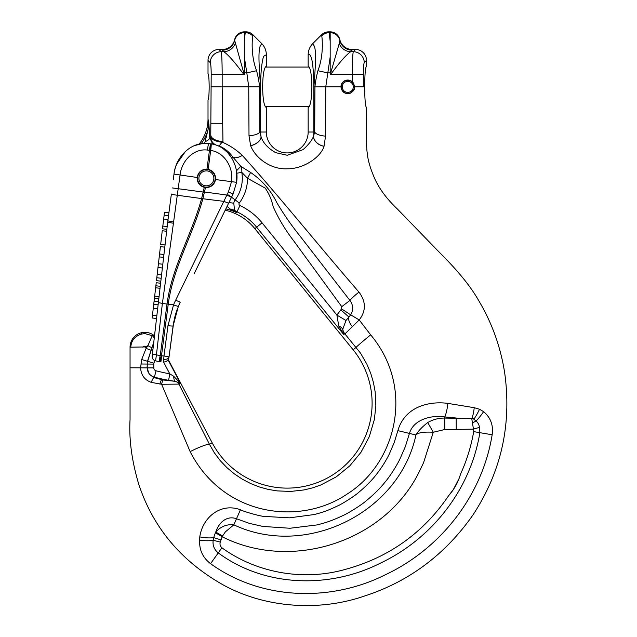 <?xml version="1.0" encoding="UTF-8"?>
<svg xmlns="http://www.w3.org/2000/svg" width="637" height="637" viewBox="0 0 637 637"><rect width="100%" height="100%" fill="white"/><g stroke="black" fill="none" stroke-linecap="round" stroke-linejoin="round"><path stroke-width="0.96" d="M354.57 86.266L352.341 81.799A6.824 6.824 0 0 0 340.954 86.879L341.48 84.259L342.953 82.054L345.158 80.573L347.778 80.055L350.398 80.573L352.484 81.934M353.185 82.722L354.021 84.116M261.688 43.555C264.721 46.676 266.274 50.411 266.338 54.742L263.567 56.359C261.624 63.039 260.644 73.207 260.644 86.879L260.621 86.879C259.45 71.328 257.834 51.963 260.159 46.238L261.688 43.555L252.881 34.74L252.563 37.057C252.125 41.246 250.994 56.128 256.584 70.739L246.822 72.865L244.329 57.004L244.329 32.694A9.905 9.866 180 0 0 234.663 40.402L234.663 39.621A12.597 12.549 -90 0 1 222.424 49.455L218.977 49.455A11.092 11.004 -135 0 0 208.012 60.419L208.012 73.669C208.713 74.465 209.095 78.869 209.167 86.879C209.095 94.881 208.713 99.284 208.012 100.081L208.012 119.039A39.621 39.621 0 0 1 199.11 144.066M359.18 319.973L344.928 333.939L360.59 353.216L366.864 364.149L370.718 373.306L373.441 382.503L375.161 391.882L375.854 405.849L374.381 419.449L369.293 436.671L360.972 452.294L349.832 465.814L336.288 476.834L320.809 484.988L312.528 487.886L303.992 489.941L290.663 491.438L276.96 490.88L267.994 489.359L259.251 486.931L250.644 483.539L242.227 479.135L234.225 473.785L226.836 467.574L220.211 460.599L214.343 452.78L209.462 444.3L178.925 384.111L161.607 384.254L190.129 451.625C223.412 516.607 300.083 526.194 347.276 493.97C395.848 463.505 415.595 388.331 370.654 334.855L359.22 319.949L350.708 314.845L345.971 320.507L342.746 329.281L343.375 333.852A41.891 18.6 136.1 0 0 343.542 334.29L256.639 227.202L254.856 228.651A53.46 53.46 0 0 0 225.195 210.21M266.338 54.742L266.338 66.184C264.084 67.434 262.842 74.338 262.619 86.879C262.842 99.42 264.084 106.315 266.338 107.565L266.338 132.018A20.91 20.91 0 0 0 287.247 152.928A20.91 20.91 0 0 0 308.157 132.018L308.157 107.565C310.418 106.315 311.652 99.42 311.883 86.879C311.652 74.338 310.418 67.434 308.157 66.184L308.157 54.742C308.228 50.411 309.781 46.676 312.807 43.555L321.621 34.74A9.993 9.921 -116.9 0 1 328.596 31.85L330.173 31.85A9.945 9.905 -90 0 1 339.832 39.621A12.597 12.549 -90 0 0 352.078 49.455L350.724 51.693A12.549 12.27 65.9 0 1 339.242 43.499L339.832 40.402A9.905 9.866 180 0 0 330.173 32.694L330.173 41.429M207.423 150.069A6.601 0.462 -82.5 0 1 208.737 143.588L210.767 143.851A6.601 0.462 -82.5 0 0 209.454 150.34L210.672 150.499C223.555 151.789 233.835 166.934 231.51 181.656L228.46 191.833A2517.273 72.045 116 0 1 226.899 195.041L175.645 300.226A82.324 82.093 161.2 0 0 173.543 304.868L168.232 304.199A8.807 0.677 -172.5 0 1 167.627 304.12A8.807 0.677 -172.5 0 1 167.013 304.04L162.387 303.403L180.088 174.888C181.426 161.551 193.194 148.214 207.423 150.069L209.454 150.34L206.977 169.124C201.634 169.259 198.386 171.934 197.215 177.142C196.968 182.349 199.317 185.749 204.27 187.35L201.611 198.569C191.872 234.312 171.902 266.983 167.013 304.04L160.221 355.677L161.44 355.836A6.601 0.422 -86.5 0 1 160.643 361.864L159.425 361.705A6.601 0.422 -78.5 0 1 160.221 355.677L156.423 354.841L155.587 360.853L159.274 361.673L155.587 360.853A4.403 4.403 0 0 1 152.171 356.051L154.512 335.85A14.858 14.858 0 0 0 130.052 347.197L130.052 367.796L147.051 367.875L149.209 374.182L154.258 377.645L161.798 379.684A14.436 2.229 11.7 0 0 163.008 379.963L175.47 381.364L168.59 380.321L169.792 373.855L173.734 376.292L180.478 383.386L168.017 359.786M338.773 326.072A11.004 6.306 175.3 0 1 342.746 329.281A11.004 10.845 75.5 0 0 344.928 333.939L343.542 334.29L338.773 326.072L336.893 315.052L341.559 308.889L341.758 306.66L293.928 241.144C285.535 230.371 278.608 218.841 273.138 206.555C271.649 199.795 269.013 193.648 265.223 188.114L247.522 178.28L241.797 172.364A11.004 7.572 111.3 0 0 240.786 166.321L236.423 170.907M163.008 379.963A5.064 0.478 -77.5 0 0 161.615 384.254L151.399 382.407C144.679 380.074 141.08 375.217 140.586 367.836L147.235 367.907L147.235 364.085A9.555 9.555 0 0 1 147.68 361.211L153.493 343.032L147.505 361.155L147.051 367.875M140.586 367.812L141.677 359.547L146.136 348.288L147.895 345.668L152.235 335.683L144.91 333.581L141.629 334.059L141.31 332.777M254.856 228.651L353.145 349.785A84.864 84.864 0 0 1 287.247 488.117A84.864 84.864 0 0 1 212.201 442.858L168.208 359.499M352.078 49.455L355.526 49.455A11.092 11.004 -45 0 1 366.49 60.419L366.49 66.184C365.391 67.434 364.786 74.338 364.675 86.879C364.762 99.46 365.367 106.355 366.49 107.565L365.925 106.554M256.584 70.739C258.216 77.053 259.203 82.436 259.546 86.871L259.84 132.018L261.098 136.891C263.121 142.959 267.978 148.214 275.646 152.657L287.247 155.261L303.053 149.647C308.579 144.663 312.066 140.196 313.515 136.254A11.004 8.098 20.4 0 0 324.034 146.279C321.016 156.806 304.024 168.94 287.383 168.789C270.327 169.697 255.262 157.681 250.644 145.722L249.003 135.761L248.733 86.879L246.822 72.865L243.764 72.865A90.072 0.661 70.6 0 0 244.329 74.465L244.329 57.004M250.644 145.722A11.004 6.673 161.6 0 0 261.098 136.891A26.603 26.603 0 0 1 260.644 132.018L260.621 132.018A26.627 26.627 0 0 0 261.066 136.851A11.004 6.649 161.3 0 1 250.62 145.658M208.012 119.039L208.92 124.422L209.764 137.735A9964.44 868.462 90 0 1 210.743 137.003C211.763 139.67 215.561 141.43 222.146 142.306A11.88 4.801 6.1 0 0 222.966 142.377L222.162 86.879L260.621 86.879L260.621 132.018L259.84 132.018A11.004 3.734 176.1 0 1 249.003 135.761M240.444 509.751L233.843 524.824C226.788 524.092 220.752 526.504 215.736 532.07C219.319 521.416 227.632 515.452 236.51 518.765L249.433 523.383L262.81 526.425L289.946 528.256L316.931 524.936C327.912 522.229 333.979 519.728 342.658 515.699C347.483 513.748 361.776 504.775 365.749 501.176C373.736 494.662 380.193 488.276 385.13 482.002C390.385 475.807 396.795 465.504 399.932 458.982L405.379 446.521L409.448 433.399C413.333 419.839 430.731 414.775 444.761 416.94A15.702 3.169 -83.4 0 0 447.883 403.388C430.238 400.984 405.124 405.841 397.87 430.628L394.255 442.468L389.382 453.847C385.895 460.997 381.459 468.004 376.069 474.86C371.65 480.585 365.829 486.445 358.615 492.449C355.056 495.761 342.061 504.066 337.658 505.905C329.759 509.656 324.209 512.005 314.232 514.545L289.54 517.833L264.482 516.432C260.644 516.472 242.609 511.256 240.444 509.751C220.585 502.394 202.558 517.475 199.779 536.903L199.7 540.216C199.126 549.866 202.749 557.686 210.568 563.673C261.082 600.181 330.261 602.26 384.907 574.98C440.486 548.99 482.257 495.865 492.154 434.768C493.508 425.333 490.657 417.633 483.602 411.653L479.51 409.241L474.239 407.688A13.648 2.755 96.6 0 1 472.105 417.976A13.958 3.782 106.5 0 1 471.73 418.557L444.761 418.063C438.71 418.007 433.033 419.496 427.722 422.538C422.06 426.981 418.127 431.138 415.929 434.999C399.455 512.912 305.768 558.8 233.851 524.824L225.402 531.831L222.592 535.98L215.736 532.07L215.394 532.731L222.186 536.752A19.675 2.874 117.9 0 1 222.592 535.98M444.761 416.94L456.18 418.015L456.235 429.449L473.458 429.123L473.689 431.623C471.117 446.449 466.746 460.575 460.583 473.992C458.178 482.153 454.189 489.391 448.615 495.713C423.366 532.89 388.992 557.439 345.501 569.343C303.921 581.239 257.014 573.268 221.899 547.788C220.203 546.251 219.654 544.348 220.243 542.087L222.186 536.752C291.738 571.954 385.178 541.705 419.353 471.531L423.541 462.757L433.287 432.244L444.809 429.505L444.761 416.94M474.239 407.688L447.883 403.388M479.51 409.241A13.648 2.556 115.5 0 1 473.968 418.963L472.105 417.976M218.977 49.455L221.214 51.693C221.795 53.938 222.106 61.526 222.162 74.465L211.197 74.465L210.743 137.003C210.99 141.103 213.029 143.89 216.859 145.363L220.131 146.343C219.024 146.104 219.701 144.758 222.146 142.306M244.329 41.15L245.11 33.626L245.898 31.85A9.993 9.921 -63.1 0 1 252.881 34.74M252.706 35.919A10.033 9.969 -141.3 0 0 245.38 32.694L244.329 32.694L244.329 31.85L245.898 31.85M235.26 43.499A12.549 12.27 -65.9 0 1 223.77 51.693L222.424 50.164A12.549 12.501 -0 0 0 234.663 40.402L243.764 72.865A12.549 0.446 -38.5 0 1 243.055 73.43A57.577 0.438 39 0 0 244.329 74.465L222.162 74.465L222.162 86.879L211.197 86.879M243.055 73.43C234.512 61.853 228.086 54.615 223.77 51.693L221.214 51.693A11.004 10.925 135 0 0 210.25 62.657C210.831 63.819 211.15 67.761 211.197 74.465M211.508 143.954L212.32 143.237L209.764 137.735A11.004 5.016 -2.6 0 1 205.114 141.621L208.124 129.319L207.917 121.794A19.811 13.815 -4.9 0 0 208.132 120.433M208.92 124.422A19.811 18.935 -16.6 0 1 208.124 129.319A41.039 41.039 0 0 1 201.228 143.659M204.525 143.365L205.114 141.621M212.32 143.237L213.491 144.336M231.796 155.723L232.991 157.18L231.828 158.175L227.704 152.681L223.404 148.891A34.032 34.032 0 0 1 231.796 155.723C228.858 151.781 224.965 148.652 220.131 146.343M222.751 142.362A29.828 25.408 0.6 0 1 222.966 142.449C230.188 145.706 236.63 150.029 242.307 155.42A11.004 5.008 -36.4 0 1 232.991 157.18L240.786 166.321L250.612 172.46C261.99 180.231 270.741 190.312 276.864 202.709C283.744 214.335 291.467 225.458 300.035 236.08L349.928 300.441A11.004 1.115 -39.5 0 1 358.965 292.096C366.068 301.643 366.156 310.928 359.22 319.949M250.612 172.46L247.522 178.28A41.134 41.134 0 0 1 239.305 203.02A1.672 1.672 0 0 0 239.934 205.536L236.98 211.834A8.623 8.623 0 0 1 235.037 210.584A11.004 7.564 -40.9 0 0 231.072 209.661L236.606 212.631L234.464 209.764L233.795 203.179L228.914 202.582M366.49 60.419L364.253 62.657A11.004 10.925 -135 0 0 353.288 51.693L350.724 51.693C346.409 54.615 339.983 61.861 331.447 73.43A57.577 0.438 141 0 1 330.173 74.465L352.341 74.465C352.388 61.526 352.707 53.938 353.288 51.693L355.526 49.455M364.675 86.879L354.602 86.879L354.092 89.467M354.068 89.53L350.414 93.169M350.382 93.185L347.786 93.703M347.77 93.703L345.166 93.177M345.143 93.169L341.488 89.514L340.954 86.879L325.762 86.879L325.539 136.127L324.034 146.279M321.796 35.919A10.033 9.969 -38.7 0 1 329.114 32.694L330.173 41.126L330.173 57.004L325.762 86.871L314.949 86.887C315.299 82.436 316.286 77.061 317.919 70.739C323.54 55.992 322.346 41.198 321.94 37.057L321.621 34.74M331.447 73.43A12.549 0.446 38.5 0 1 330.73 72.865L339.242 43.499M215.394 532.731L213.682 537.596L220.792 539.857M199.779 536.903A13.998 3.304 -171.1 0 0 213.682 537.596L213.164 540.248L220.243 542.087M199.7 540.216A13.648 3.081 -174.4 0 0 213.164 540.248L213.164 540.248C212.511 545.383 214.207 549.604 218.252 552.892C264.729 587.282 329.655 588.922 380.385 563.148C431.91 538.783 470.663 489.447 479.86 432.682L479.589 427.331C478.889 424.561 477.909 422.642 476.643 421.559M472.71 423.151A8.807 3.058 134.2 0 1 475.99 421.017L473.904 419.186A8.807 6.649 -150.4 0 0 471.73 418.557L473.458 429.123L479.589 427.331M366.49 107.565C366.681 125.473 365.941 145.451 367.238 152.952C367.804 159.943 370.32 168.558 374.795 178.79C379.373 189.006 386.985 199.15 397.607 209.239L437.611 250.524C448.607 261.616 466.961 279.938 478.801 300.768C491.979 322.927 500.602 346.91 504.663 372.733C511.901 424.417 501.255 471.945 472.726 515.309C445.048 554.668 408.994 581.573 364.571 596.009C318.811 611.894 264.443 607.953 222.377 584.463C180.765 560.679 152.864 527.205 138.683 484.032C131.763 460.662 128.881 439.172 130.052 419.552L130.052 367.796M458.927 478.865L453.345 489.566L448.615 495.713M397.87 430.628L415.929 434.999C417.952 432.642 423.74 431.719 433.287 432.244L427.722 422.538M242.307 155.42C280.439 197.796 319.822 247.005 358.965 292.096M222.966 142.377L222.249 142.155M354.602 86.879C354.952 89.116 353.559 91.21 350.414 93.169C345.047 94.411 341.894 92.317 340.954 86.879M308.157 132.018L313.85 132.018L313.85 86.879C313.81 77.706 313.316 69.544 312.385 62.402C311.238 55.992 309.829 53.444 308.157 54.742M370.654 334.855A19.341 0.565 140.7 0 0 356.171 347.324L353.145 349.785M190.129 451.625A20.495 2.54 -26.7 0 1 209.462 444.3L212.201 442.858M154.242 338.159A5.064 4.992 49.4 0 0 152.235 335.683L153.087 335.142A14.563 14.563 0 0 1 154.465 336.209M142.768 347.197L142.768 347.197C143.651 345.931 144.535 345.835 145.427 346.926L130.744 347.197C131.373 340.405 135.004 336.025 141.629 334.059M146.128 348.288L145.427 346.926L147.768 345.692M130.744 347.197L130.052 347.197M483.602 411.653A13.648 2.357 125.1 0 1 475.99 421.017M234.663 39.621A9.945 9.905 -90 0 1 244.329 31.85M317.919 70.739L327.681 72.865L330.73 72.865A90.072 0.661 109.4 0 1 330.173 74.465L330.173 57.004M173.734 376.292A6.601 2.628 -83.6 0 0 175.47 381.364L180.478 383.386L178.925 384.111A5.064 5 -114.8 0 0 175.263 381.459M151.399 382.407A5.064 1.561 -73.8 0 1 154.258 377.645L154.385 377.16A205.425 205.425 0 0 0 168.59 380.321M140.745 364.006L153.812 364.085A2.978 2.978 0 0 1 153.955 363.186L154.775 360.59M141.677 359.547L153.955 363.186M146.343 348.487L150.945 350.223M147.895 345.668L151.757 347.706M153.621 343.51A6.601 1.975 19.1 0 1 153.493 343.032L153.756 342.34M154.305 337.586L153.087 335.142L154.441 336.447M152.92 349.546L151.495 349.1M324.05 146.239A11.004 8.082 20.9 0 1 313.539 136.23A26.627 26.627 0 0 0 313.882 132.018L313.85 132.018A26.603 26.603 0 0 1 313.515 136.254L314.686 132.018L314.949 86.879L313.882 86.879C315.052 71.304 316.669 52.003 314.336 46.238L312.807 43.555M313.85 86.879L313.882 132.018L314.686 132.018A11.004 4.101 4.3 0 0 325.539 136.127M340.787 309.853L348.925 317.019A11.004 5.184 46.7 0 0 352.388 326.709M341.758 306.66L349.928 300.441C353.288 305.115 353.543 309.916 350.708 314.845L341.559 308.889M231.072 209.661L227.035 206.436M239.934 205.536A62.713 62.713 0 0 1 262.046 222.815L336.893 315.052L345.971 320.507M353.28 86.879A5.502 5.502 0 0 0 347.778 81.377A5.502 5.502 0 0 0 342.276 86.879A5.502 5.502 0 0 0 347.778 92.381A5.502 5.502 0 0 0 353.28 86.879M341.177 86.879A6.601 6.601 0 0 1 347.778 80.27A6.601 6.601 0 0 1 354.379 86.879A6.601 6.601 0 0 1 347.778 93.48A6.601 6.601 0 0 1 341.177 86.879M198.903 178.352A7.485 7.485 0 0 1 206.38 170.867A7.485 7.485 0 0 1 213.865 178.352A7.485 7.485 0 0 1 206.38 185.837A7.485 7.485 0 0 1 198.903 178.352M215.187 178.352A8.807 8.807 0 0 0 206.38 169.546A8.807 8.807 0 0 0 197.581 178.352A8.807 8.807 0 0 0 206.38 187.159A8.807 8.807 0 0 0 215.187 178.352M206.977 169.124L208.195 169.283A6.386 4.403 7.5 0 0 206.977 169.124M160.795 361.872A6.601 0.414 -87.5 0 0 161.472 355.836L168.232 304.199C173.16 267.198 193.154 234.615 202.813 198.895L205.48 187.549C210.974 187.589 214.327 184.921 215.545 179.554C215.768 174.22 213.323 170.796 208.195 169.283L210.672 150.499A6.601 0.462 -82.1 0 0 211.126 143.898L211.667 143.978M156.519 318.492L152.147 317.982L154.066 301.397L158.486 301.548L154.106 301.046L156.232 282.724L160.604 283.234L160.843 281.156L156.471 280.654L160.413 246.646L164.784 247.156L165.039 244.942L160.667 244.433L162.252 230.753L166.623 231.263L166.854 229.312L162.483 228.81L164.187 214.924M168.017 219.534L163.645 219.032L164.155 215.139L164.537 212.24L168.909 212.742M167.762 221.509L152.171 356.051M164.155 215.139L168.526 215.648M167.754 221.572L167.69 222.066M155.874 285.79L160.253 286.3M154.449 298.1L158.82 298.61M154.68 296.117L159.051 296.627M155.651 287.773L160.022 288.282M158.43 263.734L162.809 264.236M156.806 277.748L161.185 278.25M157.196 274.412L161.567 274.921M157.992 267.5L162.371 268.01M153.732 304.303L158.103 304.812L158.438 301.906M159.561 253.988L163.932 254.489M159.226 256.894L163.598 257.396M173.391 221.955L167.842 220.856L167.674 222.217L171.377 194.022A6.601 0.446 -172.5 0 0 177.405 195.264L201.611 198.569A8.807 0.677 -164.8 0 0 202.813 198.895M154.767 333.597L155.778 324.87L154.767 333.597M207.081 187.573L206.348 187.596M206.213 187.596L203.752 187.214M197.175 177.492L173.997 174.084A40.322 39.056 -124.8 0 1 175.923 166.058L176.736 163.972L185.415 151.455L176.736 163.972L175.923 166.058A40.322 39.056 -124.8 0 0 173.997 174.084L173.248 179.809M205.48 187.549A6.386 4.403 -170.6 0 1 204.27 187.35M177.253 309.184L175.86 313.285M175.446 314.67L175.255 315.363M174.697 317.497L173.121 325.754M175.828 313.404L175.549 314.328L175.828 313.404M175.159 315.713L174.705 317.449L175.159 315.713M175.645 300.226L180.263 302.153L178.304 306.508A77.173 76.918 -18.8 0 1 180.263 302.153L178.304 306.508L173.105 325.921L168.956 357.405L172.054 333.899M194.062 273.91L233.031 194.166L236.582 182.325C239.369 165.739 228.699 146.16 211.126 143.898M202.606 143.484L194.014 145.762L199.11 144.058M236.669 172.683L236.391 183.655M173.79 321.653L169.028 356.879L163.988 355.948L163.494 361.991A5.279 5.279 0 0 0 168.956 357.405L171.656 336.933M228.667 203.099L233.747 192.605M210.767 143.851L208.737 143.588C191.012 141.103 175.653 157.267 173.997 174.084M228.579 203.275L223.953 201.38L202.853 198.736A8.807 0.661 -164 0 1 201.658 198.394M204.485 192.231L172.181 187.907M163.717 361.856A4.18 1.385 86 0 0 164.091 361.983A5.311 5.295 -75.5 0 1 163.494 361.991L164.02 361.983M165.134 361.8L166.09 361.434M166.91 360.924L167.579 360.327M168.51 358.934L168.893 357.803M158.358 302.599L162.387 303.403L156.423 354.841L152.402 354.037M203.307 191.833L226.899 195.041L231.462 197.374M169.028 356.879A5.279 3.169 -172.5 0 1 163.916 359.387M160.221 357.389L160.03 361.808L160.986 357.492M210.568 563.673L221.899 547.788M236.725 173.224L241.797 172.364A35.911 35.911 0 0 1 235.125 199.891L228.587 194.994M266.338 132.018L260.644 132.018L260.644 86.879M208.012 60.419L210.25 62.657M222.424 49.455L222.424 50.164M233.795 203.179A6.896 6.896 0 0 1 235.125 199.891L239.305 203.02M352.078 50.164A12.549 12.501 -0 0 1 339.832 40.402L339.832 39.621M328.596 31.85L329.114 32.694L330.173 32.694L330.173 31.85M492.154 434.768L473.689 431.623M456.235 429.449L444.809 429.505M364.253 62.657C363.671 63.819 363.353 67.761 363.305 74.465L352.341 74.465L352.341 81.799M363.305 86.879L363.305 74.465M222.926 141.462A11.761 5.972 -177 0 1 210.839 135.466M222.504 123.315L211.173 123.26M153.812 367.907A2.978 2.978 0 0 0 156.041 370.79L154.385 377.16A9.555 9.555 0 0 1 147.235 367.907L153.812 367.907L153.812 364.085M159.895 384.159A5.064 0.9 -76.7 0 1 161.798 379.684M163.534 361.991L169.792 373.855A198.848 198.848 0 0 1 156.041 370.79M225.832 208.896A54.878 54.878 0 0 1 236.606 212.631L236.98 211.834A55.761 55.761 0 0 1 256.639 227.202L262.046 222.815M162.793 226.063L167.173 226.565M152.466 315.235L156.837 315.745M153.278 308.204L157.65 308.706M236.582 182.325L215.545 179.554M161.472 355.836L163.988 355.948L167.969 325.674L173.543 304.868L178.304 306.508M159.274 361.673A6.601 0.414 -77.5 0 1 160.182 355.669M173.208 223.213L167.674 222.217M210.059 150.42L210.927 143.874M228.46 191.833L233.031 194.166M167.969 325.674A5.502 0.422 7.5 0 0 173.105 325.921M265.263 67.068L309.232 67.068M265.263 106.682L309.232 106.682"/></g></svg>
